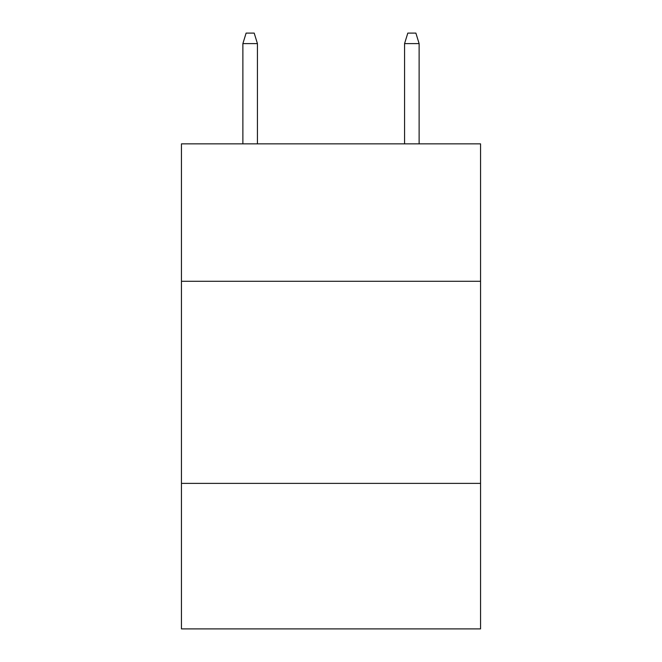 <?xml version="1.0" encoding="UTF-8"?>
<svg xmlns="http://www.w3.org/2000/svg" width="662" height="662" viewBox="0 0 662 662"><rect width="100%" height="100%" fill="white"/><g stroke="black" fill="none" stroke-linecap="round" stroke-linejoin="round"><path stroke-width="0.99" d="M480.554 281.284L480.554 143.853L181.446 143.853L181.446 281.284L480.554 281.284L480.554 628.9L181.446 628.9L181.446 281.284M480.554 483.384L181.446 483.384M257.435 143.853L257.435 43.609L242.88 43.609L242.88 143.853M242.88 43.609L246.115 33.1L254.2 33.1L257.435 43.609M404.565 43.609L407.8 33.1L415.885 33.1L419.12 43.609L404.565 43.609L404.565 143.853M419.12 43.609L419.12 143.853"/></g></svg>
